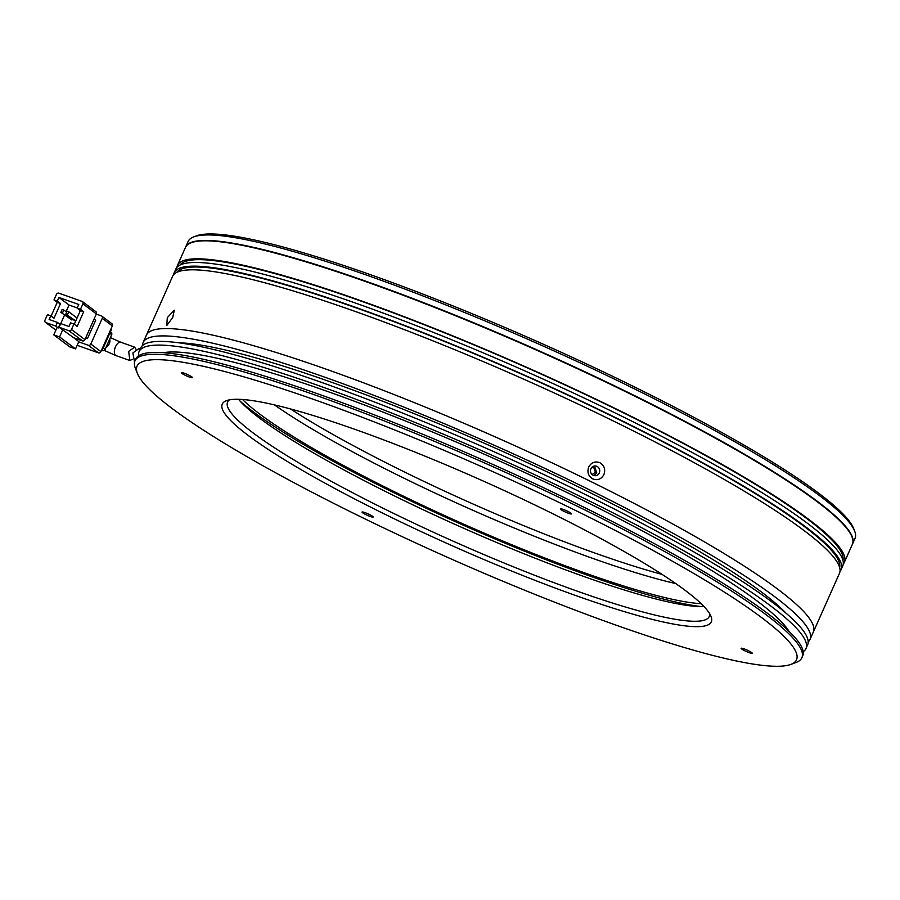 <?xml version="1.0" encoding="UTF-8"?>
<svg xmlns="http://www.w3.org/2000/svg" width="900" height="900" viewBox="0 0 900 900"><rect width="100%" height="100%" fill="white"/><g stroke="black" fill="none" stroke-linecap="round" stroke-linejoin="round"><path stroke-width="1.35" d="M567.821 511.369A6.086 0.81 -156 0 0 560.396 508.916A6.086 0.81 -156 0 0 564.097 511.425A6.086 0.81 -156 0 0 571.511 513.866A6.086 0.81 -156 0 0 567.821 511.369M369.473 514.519A6.086 0.81 -156 0 0 362.059 512.066A6.086 0.81 -156 0 0 365.76 514.575A6.086 0.81 -156 0 0 373.174 517.016A6.086 0.81 -156 0 0 369.473 514.519M188.775 375.131A6.086 0.81 -156 0 0 181.35 372.69A6.086 0.81 -156 0 0 185.051 375.199A6.086 0.81 -156 0 0 192.465 377.64A6.086 0.81 -156 0 0 188.775 375.131M748.519 650.745A6.086 0.81 -156 0 0 741.105 648.304A6.086 0.81 -156 0 0 744.806 650.801A6.086 0.81 -156 0 0 752.22 653.254A6.086 0.81 -156 0 0 748.519 650.745M577.114 511.223A360.945 48.375 24 0 1 790.841 664.414A360.945 48.375 24 0 1 356.468 514.721A360.945 48.375 24 0 1 137.407 373.478A360.945 48.375 24 0 1 577.114 511.223M790.841 664.414L796.117 662.434A365.006 48.915 -156 0 0 801.877 657.765A365.006 48.915 -156 0 0 579.994 507.532A365.006 48.915 -156 0 0 134.977 360.832A365.006 48.915 -156 0 0 135.349 368.246L137.407 373.478M548.606 511.673A267.671 35.865 -156 0 0 226.474 400.669A267.671 35.865 -156 0 0 384.975 514.271A267.671 35.865 -156 0 0 711.045 616.41A267.671 35.865 -156 0 0 548.606 511.673M229.5 399.859A263.61 35.325 -156 0 0 227.599 402.075A263.61 35.325 -156 0 0 387.844 510.581A263.61 35.325 -156 0 0 709.245 616.523A263.61 35.325 -156 0 0 709.627 613.62M801.877 657.765L802.688 655.92A365.006 48.915 -156 0 0 580.804 505.688A365.006 48.915 -156 0 0 135.787 358.999L134.977 360.832M238.545 399.296A263.61 35.325 -156 0 0 394.391 495.889A263.61 35.325 -156 0 0 703.991 606.533M788.918 631.238A348.784 46.744 -156 0 0 579.116 498.431A348.784 46.744 -156 0 0 163.361 352.721M592.56 467.629L593.921 467.933L595.418 472.252L592.673 474.109M138.555 355.838A365.006 48.915 24 0 1 139.061 351.664A365.006 48.915 24 0 1 584.077 498.353A365.006 48.915 24 0 1 805.961 648.585A365.006 48.915 24 0 1 803.194 651.746M805.961 648.585L807.592 644.906A365.006 48.915 -156 0 0 585.709 494.674A365.006 48.915 -156 0 0 140.692 347.985L139.061 351.664M142.56 345.521A365.006 48.915 24 0 1 143.145 342.484A365.006 48.915 24 0 1 588.161 489.173A365.006 48.915 24 0 1 810.045 639.405A365.006 48.915 24 0 1 808.189 641.869M810.045 639.405L813.319 632.059A365.006 48.915 -156 0 0 591.435 481.826A365.006 48.915 -156 0 0 146.419 335.137A365.006 48.915 24 0 1 591.435 481.826A365.006 48.915 24 0 1 813.319 632.059L839.475 573.311A365.006 48.915 -156 0 0 617.591 423.079A365.006 48.915 -156 0 0 172.575 276.39L143.145 342.484M785.88 613.069A348.784 46.744 -156 0 0 583.2 489.251A348.784 46.744 -156 0 0 178.886 342.81M132.334 359.336L129.859 360.517L128.666 351.394L134.651 347.152L135.968 349.267M82.913 303.817A2.025 1.732 126.9 0 0 82.08 301.399L58.916 293.186A2.025 1.732 126.9 0 0 56.441 294.435L53.989 299.947L57.296 301.118L58.939 297.45L78.784 304.481L77.153 308.149L80.46 309.33L82.913 303.817L96.367 313.92L84.926 339.615L71.471 329.524L73.924 324.011L77.153 326.43L83.689 311.749L80.46 309.33M95.535 311.49A2.025 1.732 126.9 0 1 96.367 313.92M82.451 340.864L73.766 337.793L59.074 327.251L68.996 330.772L82.451 340.864A2.025 1.732 -53.1 0 0 84.926 339.615M85.905 337.421L87.48 338.603L85.657 337.961M87.48 338.603L95.659 320.243L94.073 319.061M55.766 326.081L58.286 327.971L59.917 324.304L57.398 322.402L55.766 326.081L45.833 322.56A2.025 1.732 126.9 0 1 45 320.141L47.453 314.629L50.76 315.81L49.129 319.478L57.398 322.402M62.831 329.58L59.569 336.926L75.544 348.919L69.75 346.871L53.775 334.879L57.049 327.532L58.286 327.971M75.544 348.919L78.817 341.572L73.766 337.793M53.989 299.947L57.218 302.366L51.12 316.069M77.254 307.935L69.03 305.021L58.939 297.45M78.683 341.865L88.335 345.285L98.426 352.856L77.153 345.319M90.81 344.036L102.251 318.33L112.343 325.901L100.901 351.608L90.81 344.036A2.025 1.732 126.9 0 1 88.335 345.285M96.289 314.089L101.419 315.911A2.025 1.732 126.9 0 1 102.251 318.33M71.471 329.524A2.025 1.732 126.9 0 1 68.996 330.772M59.074 327.251L60.705 323.584L68.974 326.509L70.616 322.841L73.924 324.011M74.272 324.281L80.381 310.579L83.689 311.749M80.381 310.579L77.153 308.149M57.218 302.366L60.525 303.536L53.989 318.229L50.76 315.81M57.296 301.118L60.525 303.536M69.03 305.021L66.049 311.692M64.53 315.124L60.75 323.595M71.921 320.017L60.851 312.368L71.921 320.017L72.36 319.039M75.589 321.322L65.812 314.123L75.769 320.94M53.775 334.879L59.569 336.926M62.505 312.952L63.81 310.016L62.156 309.431L60.851 312.368M67.466 314.707L68.771 311.771L67.117 311.186L65.812 314.123M112.343 325.901A2.025 1.732 -53.1 0 0 111.904 323.696L101.812 316.125M98.426 352.856A2.025 1.732 -53.1 0 0 100.901 351.608M66.69 312.165L63.81 310.016M77.074 318.004L68.771 311.771M101.171 351.011A4.05 3.465 -53.1 0 0 102.735 349.099L102.195 348.694M110.7 329.603L111.229 330.007L102.735 349.099M111.229 330.007A4.05 3.465 -53.1 0 0 111.566 327.656M109.766 333.293L111.656 334.699L105.12 349.391L103.23 347.974M102.049 350.19L102.645 350.64L101.891 350.37M102.645 350.64A2.025 1.732 -53.1 0 0 105.12 349.391M111.656 334.699A2.025 1.732 -53.1 0 0 111.218 332.494L110.396 331.875M140.197 349.121L138.87 348.649L132.896 352.901L134.539 362.171M701.156 603.675A265.646 35.595 24 0 1 395.404 492.233A265.646 35.595 24 0 1 242.55 399.499M854.629 531.023L853.594 528.413A362.981 48.645 -156 0 0 566.168 354.532A362.981 48.645 -156 0 0 209.261 233.966A362.981 48.645 -156 0 0 196.493 235.845L193.86 236.835A365.006 48.915 24 0 1 206.685 234.945A365.006 48.915 24 0 1 633.116 388.204A365.006 48.915 24 0 1 854.629 531.023A365.006 48.915 24 0 1 855 538.436L852.548 543.938A365.006 48.915 24 0 1 852.469 544.129M185.569 247.208A365.006 48.915 24 0 1 185.648 247.016L188.1 241.515A365.006 48.915 24 0 1 193.86 236.835M701.471 606.589A273.757 36.686 24 0 1 392.918 492.266A273.757 36.686 24 0 1 240.188 401.209M185.648 247.016A365.006 48.915 24 0 1 630.664 393.705A365.006 48.915 24 0 1 852.548 543.938M593.786 466.166L594.585 466.47L596.801 472.939L593.933 475.537M599.299 472.894A4.871 4.635 -90.9 0 1 595.17 475.695A4.871 4.635 -90.9 0 1 590.895 468.765A4.871 4.635 -90.9 0 1 595.024 465.964A4.871 4.635 -90.9 0 1 599.299 472.894M172.699 317.554L166.759 325.53L167.31 317.644L174.319 310.219L172.699 317.554M592.74 478.89C588.319 476.111 586.969 472.174 588.701 467.066C591.311 462.397 595.058 460.946 599.929 462.735C604.339 465.514 605.666 469.451 603.911 474.559C601.312 479.228 597.589 480.679 592.74 478.89M839.655 567.585A362.981 48.645 -156 0 0 618.604 419.423A362.981 48.645 -156 0 0 176.704 272.419M852.008 536.906L851.805 536.377A364.601 48.859 -156 0 0 630.54 393.716A364.601 48.859 -156 0 0 191.768 242.505L191.239 242.708A365.006 48.915 24 0 1 630.506 394.076A365.006 48.915 24 0 1 852.008 536.906A365.006 48.915 24 0 1 852.39 544.309L844.38 562.298A365.006 48.915 24 0 1 843.278 564.007M176.94 267.334A365.006 48.915 24 0 1 177.48 265.376L185.49 247.388A365.006 48.915 24 0 1 191.239 242.708M173.666 274.68A365.006 48.915 24 0 1 174.206 272.722A365.006 48.915 24 0 1 619.222 419.411A365.006 48.915 24 0 1 841.106 569.644A365.006 48.915 24 0 1 840.004 571.354M841.106 569.644L842.738 565.965A365.006 48.915 -156 0 0 620.854 415.744A365.006 48.915 -156 0 0 175.838 269.044L174.206 272.722M177.48 265.376A365.006 48.915 24 0 1 622.496 412.065A365.006 48.915 24 0 1 844.38 562.298M842.929 560.25A362.981 48.645 -156 0 0 621.877 412.076A362.981 48.645 -156 0 0 179.966 265.072M106.02 347.377A7.099 6.064 -53.1 0 0 109.271 343.688A7.099 6.064 -53.1 0 0 109.744 339.019M104.254 350.404L116.078 355.635A7.099 3.555 -70.5 0 1 115.515 346.736A7.099 3.555 -70.5 0 1 120.825 342.259L134.651 347.152M55.901 330.109L45.833 322.56M662.107 574.414A267.278 35.82 24 0 1 404.032 471.746A267.278 35.82 24 0 1 290.441 408.938M274.455 404.899A265.646 35.595 -156 0 0 402.075 477.248A265.646 35.595 -156 0 0 675.799 583.582M110.374 337.579L120.825 342.259M116.078 355.635L129.847 360.517M82.474 301.613L95.929 311.704M45.439 322.346L55.867 330.176"/></g></svg>
